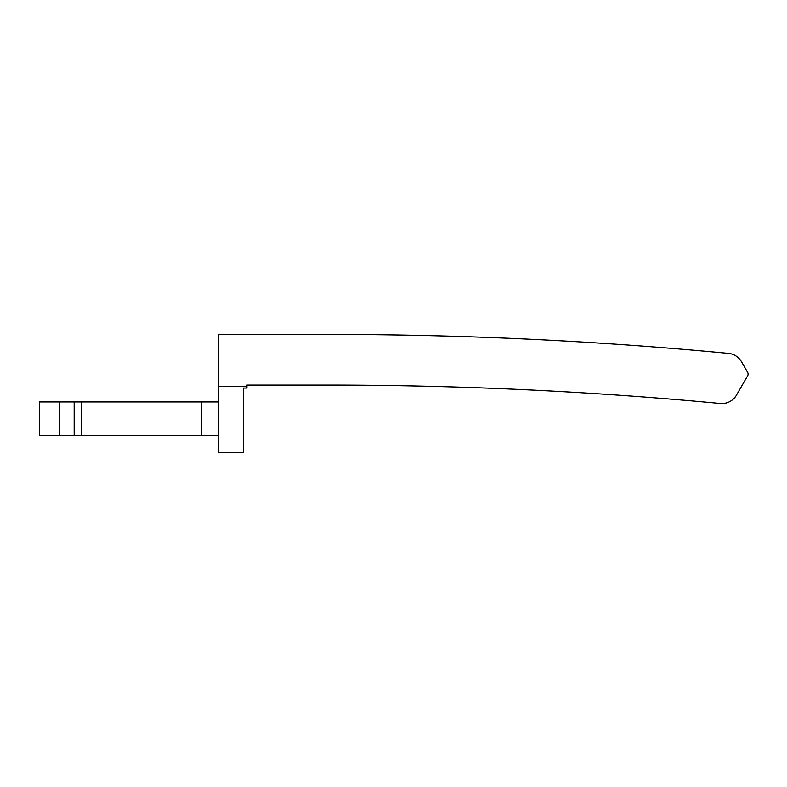 <?xml version="1.0" encoding="UTF-8"?>
<svg xmlns="http://www.w3.org/2000/svg" width="787" height="787" viewBox="0 0 787 787"><rect width="100%" height="100%" fill="white"/><g stroke="black" fill="none" stroke-linecap="round" stroke-linejoin="round"><path stroke-width="1.18" d="M218.265 334.426L218.265 386.604L246.961 386.604L246.961 385.059L327.608 385.059A4194.454 4194.454 0 0 1 720.282 403.485A16.881 16.881 0 0 0 736.484 395.113L747.65 375.773A3.374 3.374 0 0 0 747.65 372.399L741.502 361.754A16.881 16.881 0 0 0 728.487 353.393A4219.766 4219.766 0 0 0 328.828 334.426L218.265 334.426M246.961 386.604L246.961 388.03L243.586 388.03L243.586 452.574L218.265 452.574L218.265 386.604M59.605 435.693L59.605 401.941L39.35 401.941L39.35 435.693L81.543 435.693L81.543 401.941L218.265 401.941M81.543 435.693L201.393 435.693L201.393 401.941M74.175 435.693L74.175 401.941L81.543 401.941M59.605 401.941L74.175 401.941M218.265 435.693L201.393 435.693"/></g></svg>
